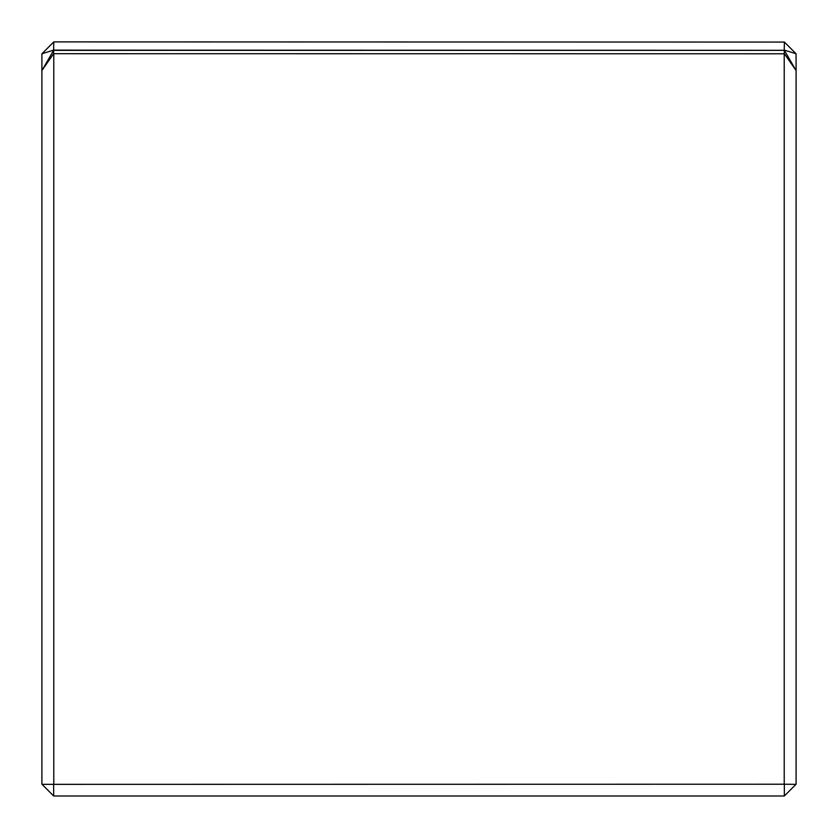 <?xml version="1.0" encoding="UTF-8"?>
<svg xmlns="http://www.w3.org/2000/svg" width="838" height="838" viewBox="0 0 838 838"><rect width="100%" height="100%" fill="white"/><g stroke="black" fill="none" stroke-linecap="round" stroke-linejoin="round"><path stroke-width="1.26" d="M784.389 50.133L796.058 53.737L784.389 42.068L784.221 50.301L53.611 50.133L41.9 53.779L41.9 70.57L53.611 50.364L53.611 53.705L41.942 70.486M784.389 42.068L53.779 41.9L53.611 50.133M41.942 53.737L53.611 42.068M796.058 53.737L796.1 70.57L784.389 50.364L784.221 53.779L53.611 53.705M784.389 50.364L53.611 50.364M42.005 784.337L53.663 784.337L53.663 795.995L41.9 784.221L41.9 70.57M53.663 784.337L784.221 784.221L784.221 53.779M53.779 53.779L53.779 784.221M796.1 70.57L796.1 784.221L784.337 795.995L53.663 795.995M784.389 53.705L796.058 70.486M784.221 784.221L795.995 784.337M784.337 795.995L784.337 784.337"/></g></svg>
